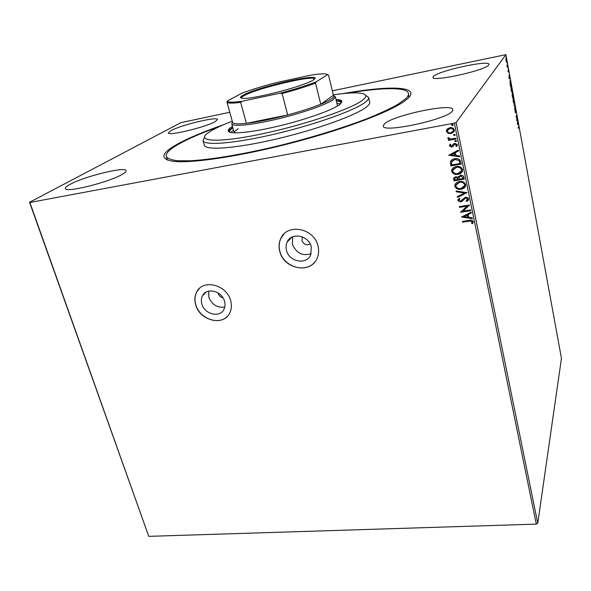 <?xml version="1.0" encoding="UTF-8"?>
<svg xmlns="http://www.w3.org/2000/svg" width="591" height="591" viewBox="0 0 591 591"><rect width="100%" height="100%" fill="white"/><g stroke="black" fill="none" stroke-linecap="round" stroke-linejoin="round"><path stroke-width="0.89" d="M224.779 307.039C217.355 308.044 212.043 304.808 208.859 297.332L208.667 291.127M218.094 292.937L218.249 293.624C219.062 295.869 220.613 297.221 222.91 297.694M311.161 253.679C302.459 256.287 296.202 253.133 292.405 244.209L292.685 236.814M302.37 236.873L301.942 240.537C303.759 244.519 306.522 245.686 310.223 244.046M311.272 246.809C308.798 235.307 291.304 231.953 287.152 242.081C285.948 244.689 285.741 247.481 286.517 250.458C289.102 262.027 306.84 265.211 310.777 254.699L311.272 246.809M224.514 301.188C221.935 291.001 206.71 287.16 202.595 295.581C201.213 298.145 200.984 300.996 201.9 304.129C204.567 314.353 219.941 318.084 223.93 309.381C225.171 306.914 225.363 304.18 224.514 301.188M230.616 300.487C226.678 284.803 203.267 278.826 196.862 291.688C194.675 295.685 194.299 300.125 195.747 305.015C199.898 320.802 223.664 326.513 229.759 312.971C231.613 309.196 231.901 305.037 230.616 300.487M199.477 288.401L196.973 291.585C194.779 295.581 194.409 300.021 195.85 304.912C199.581 318.748 219.224 325.781 227.565 316.111M317.98 245.9C314.22 228.2 287.329 222.955 280.851 238.402C278.922 242.487 278.575 246.861 279.809 251.53C283.835 269.4 311.287 274.246 317.271 257.868C318.808 254.115 319.044 250.126 317.98 245.9M283.998 233.992L280.939 238.313C279.018 242.391 278.664 246.765 279.898 251.434C283.473 266.859 305.702 273.759 314.737 262.057M342.891 93.622C388.427 85.444 421.006 85.865 407.982 98.328L404.791 100.95C390.333 111.736 344.361 129.252 292.028 142.874C239.695 156.519 191.019 163.655 173.133 161.291C159.806 159.06 160.929 153.505 176.502 144.64C187.761 138.353 203.459 131.704 223.597 124.694M408.854 97.434L408.462 93.371C408.795 94.848 407.842 96.658 405.603 98.8L398.098 104.238C390.836 108.36 381.306 112.851 369.508 117.712C344.25 127.634 309.595 138.294 275.022 146.657C240.611 154.761 209.569 159.806 189.585 160.818L177.256 160.708C171.213 159.939 167.541 158.528 166.234 156.467C165.561 153.35 169.647 149.279 178.475 144.248C188.47 138.634 202.24 132.672 219.793 126.385M488.683 65.01L488.927 64.323C489.053 59.684 438.064 70.898 433.41 76.431L432.922 77.384C431.888 82.23 485.772 70.359 488.683 65.01M215.442 121.465L217.51 119.493C217.606 116.205 180.935 125.026 170.947 130.655L168.376 132.916C167.829 136.351 206.562 126.954 215.442 121.465M122.241 174.352C125.048 172.742 126.326 171.523 126.09 170.688C125.839 166.226 84.498 176.347 70.107 184.348C66.694 186.18 65.106 187.569 65.35 188.529C65.062 193.205 109.379 182.183 122.241 174.352M452.425 111.034L452.913 109.638C452.617 102.575 391.744 115.57 384.209 124.117L383.249 126.053C382.266 133.411 447.535 119.389 452.425 111.034M454.361 123.127L456.112 122.507L505.911 54.653L561.45 358.338L537.758 523.279L536.303 524.121L454.361 123.127L29.868 202.491L148.747 536.347L29.55 202.307L180.905 122.64L229.788 112.283M332.341 90.822L505.911 54.653M448.141 133.307L446.434 131.387L446.464 130.271L447.239 129.008L449.795 127.73C451.952 127.309 453.467 128.048 454.331 129.931L454.316 131.025L450.999 133.588L448.141 133.307L446.434 131.387M456.053 139.003L448.436 140.385L448.273 139.587L449.389 139.387L447.867 137.873L448.872 137.814L450.682 139.025L455.89 138.213L456.053 139.003M449.441 145.888L450.202 144.174L450.955 144.522L450.364 145.674L451.539 146.258L453.674 143.82L454.797 143.347L457.345 144.625L457.331 145.356L456.644 146.442L455.846 146.117L456.422 144.884L455.004 144.138L452.861 146.575L451.746 147.041L449.441 145.888L449.847 144.596M460.714 161.757L461.202 164.121L450.852 165.886L450.401 161.875C451.221 160.028 452.706 158.979 454.856 158.728C457.818 158.1 459.776 159.112 460.714 161.757M464.282 179.169L453.977 180.868L453.644 178.253L455.75 176.709L458.136 177.293L460.448 175.261C462.155 174.995 463.292 175.623 463.869 177.152L464.282 179.169M467.045 192.659L457.441 197.475L457.264 196.64L464.548 192.991L456.259 191.816L456.082 190.982L467.045 192.659M470.584 209.945L470.739 210.699L460.522 212.258L467.119 206.17L459.495 207.345L459.34 206.591L469.579 205.011L462.975 211.105L470.584 209.945M469.357 221.152L462.583 222.157L462.428 221.403L469.306 220.384C471.093 219.815 472.416 220.229 473.251 221.64L472.453 223.664L471.588 223.398L472.209 221.802L469.446 220.968L462.583 222.157M536.303 524.121L148.747 536.347M461.519 217.03L471.049 212.213L471.219 213.041L468.146 214.548L468.715 217.296L472.202 217.813L472.372 218.633L461.519 217.03L472.327 218.434M468.604 198.931L468.604 199.588L466.816 201.509L466.166 200.97L467.555 199.145L465.531 198.037L462.044 201.324L460.566 201.959L457.811 200.563L459.148 198.384L459.901 198.879L458.867 200.415L460.367 201.206L465.39 197.268C466.934 197.039 468.006 197.593 468.604 198.931M461.076 189.253C458.158 189.777 456.082 188.802 454.848 186.342L454.848 184.998C455.654 183.018 457.183 181.873 459.436 181.563C462.369 181.038 464.437 182.028 465.656 184.525L465.656 185.773C464.858 187.775 463.337 188.935 461.076 189.253L461.172 189.083C458.261 189.6 456.186 188.632 454.944 186.172L454.848 186.342M457.988 174.338C455.07 174.877 452.979 173.909 451.731 171.42L451.746 170.023C452.566 168.043 454.095 166.891 456.333 166.566C459.273 166.019 461.357 167.009 462.583 169.528L462.576 170.836C461.77 172.838 460.241 174.005 457.988 174.338L458.091 174.168C455.166 174.714 453.083 173.739 451.834 171.257L451.731 171.42M448.65 155.337L458.328 150.107L458.505 150.964L455.38 152.604L455.979 155.477L459.525 155.943L459.702 156.8L448.746 155.145M455.831 141.655L454.834 140.902L455.558 140.333L456.57 140.835L455.831 141.655L454.826 141.153M454.582 135.553L453.57 135.051L454.309 134.223L455.314 134.97L454.582 135.553L453.57 135.051M452.529 125.558L451.517 125.048L452.255 124.213L453.26 124.967L452.529 125.558L451.517 125.048M506.391 61.974L505.815 58.812L506.088 57.881L506.672 59.588L506.723 62.21L506.413 61.671M507.868 66.214L507.226 67.167L506.856 65.106L507.248 66.162L507.758 65.638L507.868 66.214L507.144 66.731M507.95 71.238L508.312 69.369L508.762 71.659L508.378 69.952L508.326 72.087L507.95 71.238M510.92 82.895L511.237 84.631L510.38 86.064L509.974 80.708L510.801 82.917M513.261 95.705L512.427 97.212L512.434 92.89L513.261 95.705L512.331 96.688M515.079 105.663L514.695 109.608L514.879 105.988L513.808 104.762L515.064 105.567L514.643 105.841M517.42 118.459L516.726 120.682L516.652 115.777L516.054 117.003L516.756 114.802L516.83 119.692L517.42 118.459M518.617 126.969L518.093 128.107L518.728 126.171L519.201 128.698L518.78 126.777L518.218 127.043M456.112 122.507L537.758 523.279M517.384 124.258L517.731 120.143L518.602 124.908L517.384 124.258M515.958 110.288L516.083 112.29L515.559 109.734L515.418 112.918L514.975 110.236L515.367 112.342L515.455 109.165L515.847 110.31M514.104 103.307L513.143 101.305L513.284 97.515L514.007 99.65L513.83 103.359M512.079 92.248L511.112 90.187L511.245 86.426L511.991 88.606L511.813 92.299M508.947 78.226L509.353 74.34L510.255 79.253L508.947 78.226M508.142 68.15L507.994 67.175L508.105 68.157M507.322 63.688L507.144 62.712L507.292 63.695M505.985 56.381L505.807 55.399L505.955 56.389M166.935 158.772L167.874 160.205M518.721 126.784L518.307 126.851M517.657 124.08L518.1 124.088M517.672 124.169L518.492 124.302M517.376 124.014L517.975 124.021L517.686 122.448L517.975 124.021M517.118 119.094L517.524 119.02M516.231 115.851L516.652 115.777M515.204 112.416L515.596 112.342M513.882 105.168L515.064 105.567M512.988 97.766L512.914 98.187M512.914 98.224L513.734 103.233M513.549 102.856L514 102.738L513.926 99.82L513.158 98.172M512.05 94.516L512.434 94.442M512.353 93.422L512.759 95.845L513.069 95.291L512.353 93.489M512.294 95.89L512.404 96.481L512.678 96.001L512.308 94.612L512.19 95.912M510.949 86.678L511.193 90.009L511.976 91.671L511.909 88.776L511.311 87.017L510.875 87.099M511.784 91.738L511.71 92.166M510.787 84.631L511.237 84.631M510.801 84.72L510.292 85.569M509.9 80.871L510.077 81.255M510.365 85.34L511.045 84.203L510.262 81.218L510.255 85.355M509.265 78.256L509.723 78.3M509.287 78.381L510.136 78.625M508.932 78.108L509.582 78.189L509.287 76.571L509.582 78.189M506.051 58.502L506.502 61.649L506.59 59.706L505.815 58.546M462.679 221.965L462.561 221.389M473.147 222.622L472.453 223.664M472.541 223.472L471.699 223.213M472.298 221.618L469.446 220.968M471.197 212.915L468.146 214.548M467.599 217.133L467.259 214.843L463.957 216.594L467.599 217.133L467.163 215.028L463.957 216.594M470.709 210.536L460.522 212.258M459.495 207.345L467.119 206.17M459.591 207.168L459.473 206.569M469.594 205.099L462.975 211.105M468.486 199.95L466.816 201.509M466.905 201.332L466.343 200.859M467.496 199.721L467.555 199.145M467.651 198.975L465.531 198.037M465.627 197.859L464.578 198.443M464.666 198.266L462.044 201.324M462.14 201.147L460.566 201.959M460.662 201.782L457.811 200.563M457.914 200.393L458.025 199.47M459.828 198.835L459.022 199.692M467.023 192.54L457.441 197.475M457.537 197.298L457.39 196.581M456.259 191.816L464.548 192.991M456.355 191.639L456.222 190.996M454.944 186.172L455.255 184.037M465.39 186.505L461.172 189.083M464.393 186.268L464.696 184.555C463.721 182.53 462.051 181.733 459.687 182.168L456.274 184.274M459.591 182.338L455.905 185.153L455.89 186.135C456.895 188.123 458.572 188.906 460.914 188.485L464.6 185.707L464.6 184.724C463.625 182.7 461.955 181.902 459.591 182.338L459.687 182.168M464.253 179.021L453.977 180.868M454.073 180.698L453.873 177.758M458.188 177.086L458.498 176.391M460.699 175.874L459.052 177.337L459.222 179.206L463.063 178.571L462.975 177.514L460.699 175.874L459.273 176.827M456.023 177.315L454.693 178.386L454.871 179.923L458.165 179.376L458.18 178.814L456.023 177.315L454.856 178.031M458.18 178.814L455.927 177.485M458.165 179.376L458.084 178.984M462.975 177.514L460.603 176.037M463.063 178.571L462.879 177.684M451.834 171.257L452.211 168.982M462.258 171.656L458.091 174.168M461.268 171.397L461.623 169.573C460.64 167.534 458.963 166.736 456.592 167.187L453.216 169.248M456.496 167.349L452.802 170.178L452.78 171.213C453.792 173.215 455.476 173.998 457.826 173.562L461.519 170.762L461.527 169.735C460.544 167.696 458.867 166.898 456.496 167.349L456.592 167.187M461.172 163.98L450.852 165.886M450.955 165.731L450.401 161.875M450.505 161.72L450.852 160.885M455.114 159.356L451.494 162L451.746 164.926L459.975 163.522L459.207 160.471L455.114 159.356L451.864 161.188M459.207 160.471L455.011 159.511M459.975 163.522L459.104 160.626M458.483 150.875L455.38 152.604M459.665 156.63L448.754 155.182M454.841 155.322L454.486 152.973L451.132 154.835L454.841 155.322L454.39 153.128L451.132 154.835M450.918 144.507L450.623 144.876M452.521 145.549L453.216 144.315M457.094 145.911L456.644 146.442M456.747 146.295L455.986 145.977M456.274 145.6L456.422 144.884M456.525 144.736L455.004 144.138M455.1 143.99L454.309 144.455M453.423 145.94L452.861 146.575M452.965 146.428L451.746 147.041M451.842 146.893L449.544 145.741M456.518 141.183L455.934 141.508M456.03 138.885L448.436 140.385M448.539 140.237L448.399 139.565M447.852 138.235L449.389 139.387M447.956 138.087L448.022 137.592M453.674 134.903L453.725 134.534M455.262 135.095L454.678 135.413M446.537 131.246L446.951 129.333M453.962 131.8L450.999 133.588M451.103 133.448L448.244 133.167M453.105 131.461L453.496 129.968C452.817 128.579 451.679 128.055 450.069 128.387L447.779 129.747M449.965 128.528L447.387 130.471L447.365 131.217C448.074 132.598 449.234 133.115 450.844 132.79L453.371 130.877L453.393 130.109C452.713 128.72 451.576 128.195 449.965 128.528L450.069 128.387M451.62 124.908L451.687 124.516M453.201 125.107L452.632 125.418M232.27 121.192C223.442 124.568 216.542 127.7 211.563 130.581L207.53 133.256C196.094 141.766 218.884 142.97 261.924 133.884C304.867 124.893 352.916 108.426 363.037 99.82C367.247 96.303 366.597 94.117 361.094 93.252C355.317 92.455 346.053 92.979 333.317 94.841M365.63 95.306L368.644 97.463C368.902 98.594 367.994 100.019 365.903 101.748C356.528 109.719 316.724 124.169 275.849 133.825C234.945 143.524 203.984 145.947 202.994 140.606L204.567 137.26M340.416 103.957L336.877 103.218M336.331 100.943C339.204 101.172 340.785 101.792 341.066 102.797L341.066 103.336M232.477 126.378C229.352 128.284 227.927 129.821 228.192 130.98C228.916 134.6 250.067 132.82 277.578 126.319C305.052 119.862 332.43 110.148 339.655 104.57L341.938 101.349C341.613 100.204 339.618 99.561 335.961 99.421M341.923 101.97C341.155 101.15 339.264 100.684 336.235 100.559M202.994 140.606L204.331 145.216C205.373 150.727 236.334 148.481 277.179 138.826C317.988 129.222 357.695 114.669 367.011 106.528C369.087 104.762 369.996 103.299 369.722 102.132L368.644 97.463M347.035 93.238C381.202 87.498 407.036 86.84 408.462 93.371M232.788 127.501C230.209 129.089 228.783 130.426 228.51 131.512M229.663 131.808C229.419 130.803 230.497 129.488 232.898 127.885M233.526 130.138L230.8 132.51M238.195 128.742C235.469 130.426 234.176 131.808 234.295 132.872L231.746 123.77L232.507 122.049M243.241 95.136C258.282 86.463 326.402 71.393 313.622 79.755L313.09 80.103C304.395 86.168 251.205 99.864 242.376 98.313C239.636 98.01 239.924 96.954 243.241 95.136M314.382 79.164L314.368 79.083C314.53 74.562 256.841 88.273 244.061 95.69C242.162 96.732 241.276 97.53 241.401 98.091L241.431 98.165M333.767 95.646L335.326 96.791L333.139 99.68C326.387 104.651 301.44 113.369 276.522 119.249C251.581 125.159 232.374 126.925 231.746 123.77M226.937 102.044L232.573 122.3C233.12 123.888 237.722 124.236 246.395 123.342C257.661 122.041 271.417 119.249 287.677 114.95C300.849 111.389 311.878 107.813 320.765 104.208C325.877 102.11 329.527 100.285 331.721 98.727C333.856 97.183 334.425 96.03 333.42 95.284L328.485 74.939L325.685 73.919C322.693 73.646 317.677 74.06 310.637 75.168L275.362 82.836C262.567 86.212 251.5 89.625 242.155 93.068L227.402 100.935C227.476 102.487 232.374 102.598 242.111 101.275L280.215 93.164C294.584 89.352 306.478 85.621 315.889 81.979L327.813 74.547M315.889 81.979L315.528 83.058L320.765 104.208L333.42 95.284M242.111 101.275L240.648 102.354L246.395 123.342L287.677 114.95L282.121 93.541L280.215 93.164M240.648 102.354C231.968 103.469 227.395 103.359 226.929 102.021L227.402 100.935M315.528 83.058C306.522 86.478 295.389 89.98 282.121 93.541M291.836 237.213L287.152 242.081M206.377 291.954L202.595 295.581M167.312 160.006L166.234 156.467M335.326 96.791L337.542 105.974M232.573 122.3L226.929 102.021"/></g></svg>
